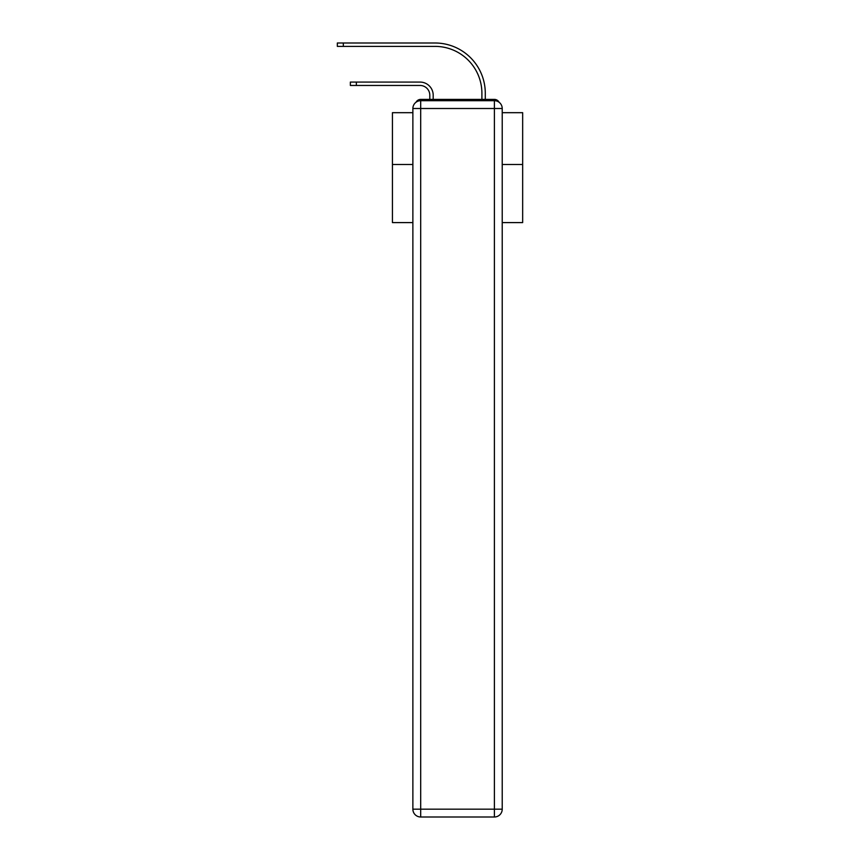 <?xml version="1.0" encoding="UTF-8"?>
<svg xmlns="http://www.w3.org/2000/svg" width="860" height="860" viewBox="0 0 860 860"><rect width="100%" height="100%" fill="white"/><g stroke="black" fill="none" stroke-linecap="round" stroke-linejoin="round"><path stroke-width="1.29" d="M502.219 222.6L522.665 222.6L522.665 112.681L502.219 112.681M412.875 164.507L392.429 164.507L392.429 112.681L412.875 112.681M392.429 164.507L392.429 222.6L412.875 222.6M499.036 102.211A5.214 5.214 0 0 0 494.403 99.394L420.69 99.394A5.214 5.214 0 0 0 416.057 102.211M522.665 164.507L502.219 164.507M420.69 99.394L429.806 99.394L429.806 95.223A9.772 9.772 0 0 0 420.035 85.462A9.772 9.772 0 0 1 429.806 95.223A9.772 9.772 0 0 0 420.035 85.462A9.772 9.772 0 0 1 429.806 95.223A9.772 9.772 0 0 0 420.035 85.462A9.772 9.772 0 0 1 429.806 95.223A9.772 9.772 0 0 0 420.035 85.462A9.772 9.772 0 0 1 429.806 95.223A9.772 9.772 0 0 0 420.035 85.462A9.772 9.772 0 0 1 429.806 95.223A9.772 9.772 0 0 0 420.035 85.462A9.772 9.772 0 0 1 429.806 95.223A9.772 9.772 0 0 0 420.035 85.462A9.772 9.772 0 0 1 429.806 95.223A9.772 9.772 0 0 0 420.035 85.462A9.772 9.772 0 0 1 429.806 95.223A9.772 9.772 0 0 0 420.035 85.462A9.772 9.772 0 0 1 429.806 95.223A9.772 9.772 0 0 0 420.035 85.462A9.772 9.772 0 0 1 429.806 95.223A9.772 9.772 0 0 0 420.035 85.462A9.772 9.772 0 0 1 429.806 95.223A9.772 9.772 0 0 0 420.035 85.462A9.772 9.772 0 0 1 429.806 95.223A9.772 9.772 0 0 0 420.035 85.462A9.772 9.772 0 0 1 429.806 95.223A9.772 9.772 0 0 0 420.035 85.462A9.772 9.772 0 0 1 429.806 95.223A9.772 9.772 0 0 0 420.035 85.462A9.772 9.772 0 0 1 429.806 95.223A9.772 9.772 0 0 0 420.035 85.462A9.772 9.772 0 0 1 429.806 95.223A9.772 9.772 0 0 0 420.035 85.462A9.772 9.772 0 0 1 429.806 95.223A9.772 9.772 0 0 0 420.035 85.462A9.772 9.772 0 0 1 429.806 95.223A9.772 9.772 0 0 0 420.035 85.462A9.772 9.772 0 0 1 429.806 95.223A9.772 9.772 0 0 0 420.035 85.462A9.772 9.772 0 0 1 429.806 95.223A9.772 9.772 0 0 0 420.035 85.462A9.772 9.772 0 0 1 429.806 95.223A9.772 9.772 0 0 0 420.035 85.462L350.364 85.462L350.364 82.076L356.352 82.076L356.352 85.462M356.352 82.076L420.035 82.076A13.158 13.158 0 0 1 433.193 95.223L433.193 99.394L433.193 95.223L433.193 99.394L433.193 95.223L433.193 99.394L433.193 95.223L433.193 99.394L433.193 95.223L433.193 99.394L433.193 95.223L433.193 99.394L433.193 95.223L433.193 99.394L433.193 95.223L433.193 99.394L433.193 95.223L433.193 99.394L433.193 95.223L433.193 99.394L433.193 95.223L433.193 99.394L433.193 95.223L433.193 99.394L433.193 95.223L433.193 99.394L433.193 95.223L433.193 99.394L433.193 95.223L433.193 99.394L433.193 95.223L433.193 99.394L433.193 95.223L433.193 99.394L433.193 95.223L433.193 99.394L433.193 95.223L433.193 99.394L433.193 95.223L433.193 99.394L433.193 95.223L433.193 99.394L433.193 95.223L433.193 99.394L437.224 99.394M477.859 99.394L481.901 99.394L481.901 93.267A46.881 46.881 0 0 0 435.01 46.386A46.881 46.881 0 0 1 481.901 93.267A46.881 46.881 0 0 0 435.01 46.386A46.881 46.881 0 0 1 481.901 93.267A46.881 46.881 0 0 0 435.01 46.386A46.881 46.881 0 0 1 481.901 93.267A46.881 46.881 0 0 0 435.01 46.386A46.881 46.881 0 0 1 481.901 93.267A46.881 46.881 0 0 0 435.01 46.386A46.881 46.881 0 0 1 481.901 93.267A46.881 46.881 0 0 0 435.01 46.386A46.881 46.881 0 0 1 481.901 93.267A46.881 46.881 0 0 0 435.01 46.386A46.881 46.881 0 0 1 481.901 93.267A46.881 46.881 0 0 0 435.01 46.386A46.881 46.881 0 0 1 481.901 93.267A46.881 46.881 0 0 0 435.01 46.386A46.881 46.881 0 0 1 481.901 93.267A46.881 46.881 0 0 0 435.01 46.386A46.881 46.881 0 0 1 481.901 93.267A46.881 46.881 0 0 0 435.01 46.386A46.881 46.881 0 0 1 481.901 93.267A46.881 46.881 0 0 0 435.01 46.386A46.881 46.881 0 0 1 481.901 93.267A46.881 46.881 0 0 0 435.01 46.386A46.881 46.881 0 0 1 481.901 93.267A46.881 46.881 0 0 0 435.01 46.386A46.881 46.881 0 0 1 481.901 93.267A46.881 46.881 0 0 0 435.01 46.386A46.881 46.881 0 0 1 481.901 93.267A46.881 46.881 0 0 0 435.01 46.386A46.881 46.881 0 0 1 481.901 93.267A46.881 46.881 0 0 0 435.01 46.386A46.881 46.881 0 0 1 481.901 93.267A46.881 46.881 0 0 0 435.01 46.386A46.881 46.881 0 0 1 481.901 93.267A46.881 46.881 0 0 0 435.01 46.386A46.881 46.881 0 0 1 481.901 93.267A46.881 46.881 0 0 0 435.01 46.386A46.881 46.881 0 0 1 481.901 93.267A46.881 46.881 0 0 0 435.01 46.386A46.881 46.881 0 0 1 481.901 93.267A46.881 46.881 0 0 0 435.01 46.386L337.335 46.386L337.335 43L343.323 43L343.323 46.386M343.323 43L435.01 43A50.267 50.267 0 0 1 485.287 93.267L485.287 99.394L485.287 93.267L485.287 99.394L485.287 93.267L485.287 99.394L485.287 93.267L485.287 99.394L485.287 93.267L485.287 99.394L485.287 93.267L485.287 99.394L485.287 93.267L485.287 99.394L485.287 93.267L485.287 99.394L485.287 93.267L485.287 99.394L485.287 93.267L485.287 99.394L485.287 93.267L485.287 99.394L485.287 93.267L485.287 99.394L485.287 93.267L485.287 99.394L485.287 93.267L485.287 99.394L485.287 93.267L485.287 99.394L485.287 93.267L485.287 99.394L485.287 93.267L485.287 99.394L485.287 93.267L485.287 99.394L485.287 93.267L485.287 99.394L485.287 93.267L485.287 99.394L485.287 93.267L485.287 99.394L485.287 93.267L485.287 99.394L494.403 99.394M420.69 100.695L494.403 100.695A7.815 7.815 0 0 1 502.219 108.51L502.219 809.185A7.815 7.815 0 0 1 494.403 817L420.69 817L420.69 809.185L494.403 809.185L494.403 108.51L420.69 108.51L420.69 809.185L412.875 809.185L412.875 108.51L420.69 108.51L420.69 100.695A7.815 7.815 0 0 0 412.875 108.51A7.815 7.815 0 0 1 420.69 100.695M412.875 809.185A7.815 7.815 0 0 0 420.69 817A7.815 7.815 0 0 1 412.875 809.185M494.403 817A7.815 7.815 0 0 0 502.219 809.185L494.403 809.185L494.403 817M502.219 108.51A7.815 7.815 0 0 0 494.403 100.695L494.403 108.51L502.219 108.51"/></g></svg>
